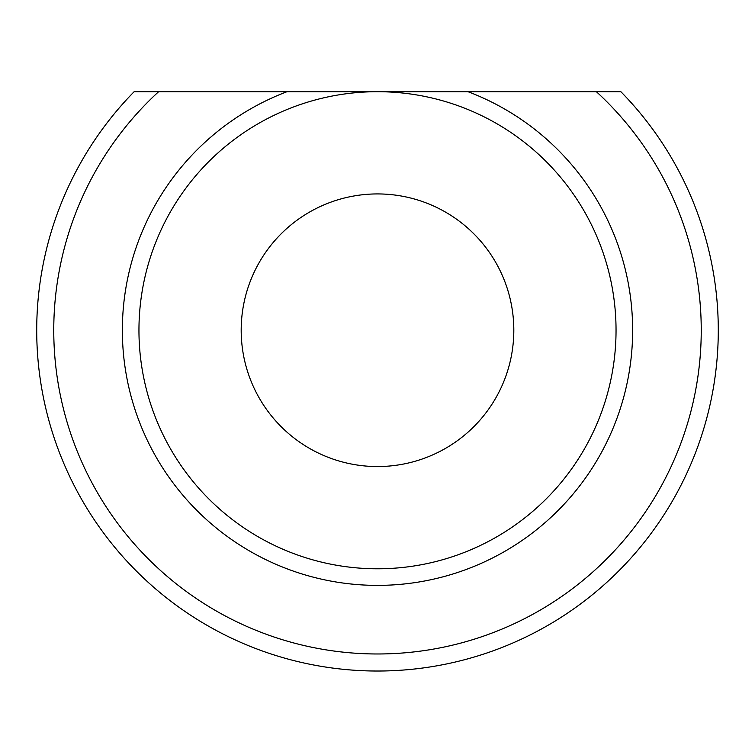 <?xml version="1.0" encoding="UTF-8"?>
<svg xmlns="http://www.w3.org/2000/svg" width="755" height="755" viewBox="0 0 755 755"><rect width="100%" height="100%" fill="white"/><g stroke="black" fill="none" stroke-linecap="round" stroke-linejoin="round"><path stroke-width="1.13" d="M513.815 330.246A136.315 136.315 0 0 1 309.342 448.291A136.315 136.315 0 0 1 309.342 212.193A136.315 136.315 0 0 1 513.815 330.246M158.626 91.695L134.135 91.695A340.779 340.779 0 0 0 137.335 572.016A340.779 340.779 0 0 0 617.665 572.016A340.779 340.779 0 0 0 620.865 91.695L596.374 91.695A323.744 323.744 0 0 1 609.672 555.859A323.744 323.744 0 0 1 145.328 555.859A323.744 323.744 0 0 1 158.626 91.695L596.374 91.695M467.996 91.695A255.133 255.133 0 0 1 581.463 483.521A255.133 255.133 0 0 1 173.537 483.521A255.133 255.133 0 0 1 287.004 91.695M616.042 330.246A238.542 238.542 0 0 1 258.229 536.833A238.542 238.542 0 0 1 258.229 123.66A238.542 238.542 0 0 1 616.042 330.246"/></g></svg>

